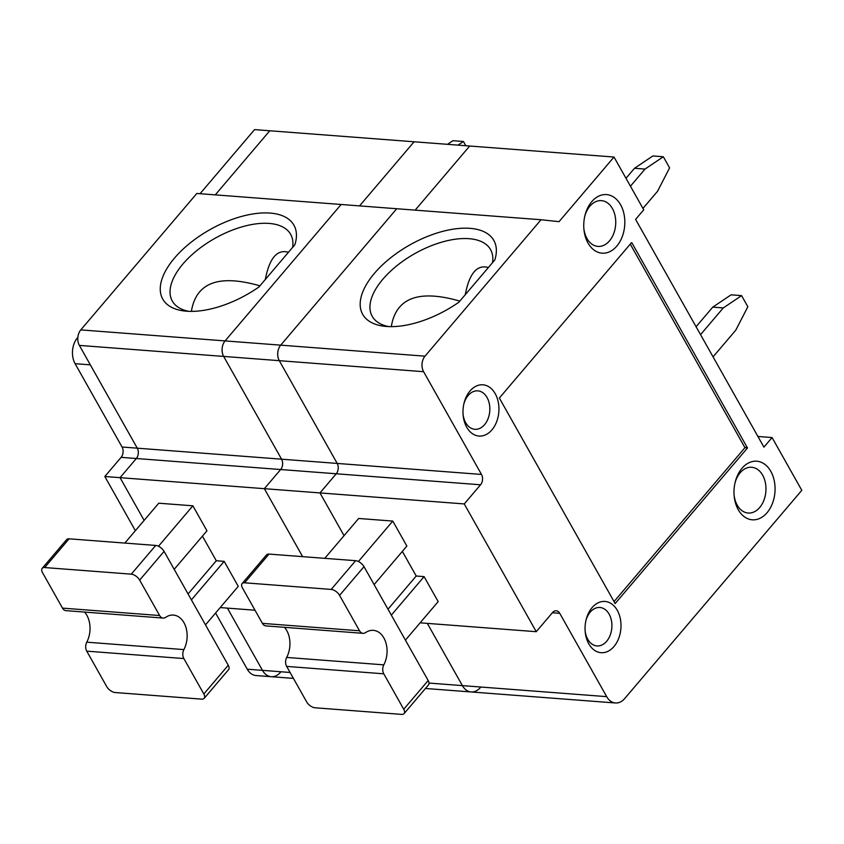 <?xml version="1.0" encoding="UTF-8"?>
<svg xmlns="http://www.w3.org/2000/svg" width="844" height="844" viewBox="0 0 844 844"><rect width="100%" height="100%" fill="white"/><g stroke="black" fill="none" stroke-linecap="round" stroke-linejoin="round"><path stroke-width="1.27" d="M459.822 301.108C418.835 289.292 396.005 297.805 391.299 326.649M286.665 666.401L306.625 701.828A7.343 3.798 40.4 0 0 315.002 707.778L401.617 714.393A7.343 3.798 -139.6 0 0 404.086 713.602A7.343 3.798 -139.6 0 0 403.738 709.245L383.777 673.818A7.343 5.117 -85.6 0 1 383.809 664.85L286.686 657.434A7.343 5.117 -85.6 0 0 286.665 666.401L383.777 673.818M284.491 627.335A22.028 15.361 -85.6 0 1 286.686 657.434M383.809 664.85A22.028 15.361 -85.6 0 0 385.856 642.632A22.028 15.361 -85.6 0 0 373.333 630.341A22.028 15.361 -85.6 0 0 365.621 632.578A7.343 5.117 -85.6 0 1 363.047 633.327L265.934 625.91A7.343 5.117 -85.6 0 1 262.421 623.378L242.46 587.951A7.343 3.798 -139.6 0 1 242.112 583.594A7.343 3.798 -139.6 0 1 244.581 582.803L331.196 589.418A7.343 3.798 -139.6 0 1 339.573 595.368L359.533 630.795L262.421 623.378M494.806 259.973A75.274 37.347 -29.4 0 0 453.07 229.188A75.274 37.347 -29.4 0 0 369.556 279.617A75.274 37.347 -29.4 0 0 384.927 326.322A75.274 37.347 -29.4 0 0 458.841 302.247L494.806 259.973M492.527 262.642A67.931 33.707 -29.4 0 0 490.575 249.613A67.931 33.707 -29.4 0 0 415.227 253.379A67.931 33.707 -29.4 0 0 372.004 315.93A67.931 33.707 -29.4 0 0 372.215 316.31A67.931 33.707 -29.4 0 0 388.82 326.596M757.923 436.475L772.07 437.551L763.925 447.13L635.595 219.387L643.74 209.808L614.01 157.037L469.707 146.023L415.174 210.135L469.707 146.023L269.785 130.767L215.262 194.88L269.785 130.767L254.561 129.607L200.039 193.719M404.086 713.602L428.509 684.874A7.343 3.798 -139.6 0 0 428.172 680.517L364.007 566.651A7.343 3.798 -139.6 0 0 355.63 560.69L269.014 554.086A7.343 3.798 -139.6 0 0 266.546 554.877L242.112 583.594M713.064 356.864L735.789 330.162L747.847 306.741L741.591 295.632L731.094 294.83L712.769 307.132L723.266 307.933L700.541 334.646M79.378 345.407L223.671 356.421A11.014 7.68 -85.6 0 1 225.084 340.913A11.014 7.68 94.4 0 0 223.671 356.421L281.579 459.189A7.343 5.117 -85.6 0 1 280.641 469.528L264.351 488.676L120.048 477.662L136.338 458.514A7.343 5.117 94.4 0 0 137.277 448.175L79.378 345.407A11.014 7.68 94.4 0 1 80.781 329.898L196.821 193.466L341.124 204.48L225.084 340.913L280.704 345.154A11.014 7.68 94.4 0 0 279.29 360.673A11.014 7.68 -85.6 0 1 280.704 345.154L396.733 208.732L541.036 219.746L425.007 356.168A11.014 7.68 94.4 0 0 423.593 371.687L481.491 474.444A7.343 5.117 -85.6 0 1 480.552 484.783L464.263 503.931L536.256 631.692L552.546 612.544A7.343 5.117 94.4 0 1 556.228 610.782A7.343 5.117 94.4 0 1 559.741 613.314L606.688 696.638A18.357 12.797 94.4 0 0 615.476 702.978A18.357 12.797 94.4 0 0 624.697 698.558L801.8 490.322L772.07 437.551M464.263 503.931L264.351 488.676L302.648 556.65L264.351 488.676L280.641 469.528L136.338 458.514L120.048 477.662L104.825 476.501L121.114 457.353A7.343 5.117 -85.6 0 0 122.053 447.014L75.105 363.69L90.329 364.851L137.277 448.175L122.053 447.014M344.046 535.655L319.971 492.917L344.046 535.655M420.133 622.83L536.256 631.692M374.114 584.586L406.871 546.068L392.787 521.075L358.668 518.469L324.761 558.338M387.987 609.21L416.219 576.019L402.345 551.396M416.219 576.019L424.089 576.621L438.173 601.614L405.415 640.132M614.01 157.037L559.044 221.666L541.036 219.746M663.342 156.762L652.845 155.961L634.519 168.272L645.016 169.074L663.342 156.762L669.598 167.872L657.539 191.293L642.959 208.426M480.552 484.783L336.25 473.769L319.971 492.917L336.25 473.769A7.343 5.117 94.4 0 0 337.199 463.43A7.343 5.117 -85.6 0 1 336.25 473.769L280.641 469.528A7.343 5.117 -85.6 0 0 281.579 459.189L137.277 448.175A7.343 5.117 94.4 0 1 136.338 458.514L121.114 457.353M429.026 683.07L462.396 685.623L427.317 623.378L462.396 685.623A18.357 12.797 94.4 0 0 471.174 691.964A18.357 12.797 -85.6 0 1 462.396 685.623L606.688 696.638M712.769 307.132L696.089 326.744M645.016 169.074L630.436 186.207M634.519 168.272L625.984 178.306M747.489 447.985L744.724 447.542L747.489 447.985L615.16 603.566L499.353 398.041L631.491 242.682M592.077 607.627A25.7 17.924 94.4 0 0 586.105 619.77A25.7 17.924 94.4 0 0 585.198 631.713A25.7 17.924 94.4 0 0 608.387 651.104A25.7 17.924 94.4 0 0 618.979 613.989A25.7 17.924 94.4 0 0 592.077 607.627M742.003 468.283A29.371 20.478 94.4 0 0 735.187 482.167A29.371 20.478 94.4 0 0 734.143 495.818A29.371 20.478 94.4 0 0 760.644 517.973A29.371 20.478 94.4 0 0 772.756 475.552A29.371 20.478 94.4 0 0 742.003 468.283M470.002 390.994A25.7 17.924 94.4 0 0 464.042 403.137A25.7 17.924 94.4 0 0 463.124 415.079A25.7 17.924 94.4 0 0 486.313 434.47A25.7 17.924 94.4 0 0 496.916 397.345A25.7 17.924 94.4 0 0 470.002 390.994M616.806 246.1A29.371 20.478 -85.6 0 1 596.391 251.544A29.371 20.478 -85.6 0 1 583.911 229.188A29.371 20.478 -85.6 0 1 584.945 215.536A29.371 20.478 -85.6 0 1 616.384 199.247A29.371 20.478 -85.6 0 1 616.806 246.1M747.351 447.742L631.818 242.703M585.135 630.901A19.275 13.441 94.4 0 0 596.972 645.934A19.275 13.441 94.4 0 0 611.837 627.736A19.275 13.441 94.4 0 0 599.905 607.49A19.275 13.441 94.4 0 0 590.22 612.132A19.275 13.441 94.4 0 0 585.926 620.562M584.765 216.317A22.946 16.004 -85.6 0 1 601.434 200.64A22.946 16.004 -85.6 0 1 615.149 216.127A22.946 16.004 -85.6 0 1 609.474 240.888A22.946 16.004 -85.6 0 1 597.942 246.406A22.946 16.004 -85.6 0 1 583.837 228.386M741.591 295.632L723.266 307.933M488.37 267.548C477.06 264.288 469.348 273.351 465.244 294.735M423.593 371.687L279.29 360.673L337.199 463.43L281.579 459.189L223.671 356.421L279.29 360.673L337.199 463.43L481.491 474.444M363.047 633.327A7.343 5.117 -85.6 0 1 359.533 630.795M358.405 561.503L392.787 521.075M463.061 414.267A19.275 13.441 94.4 0 0 474.898 429.301A19.275 13.441 94.4 0 0 489.763 411.102A19.275 13.441 94.4 0 0 477.831 390.856A19.275 13.441 94.4 0 0 468.146 395.498A19.275 13.441 94.4 0 0 463.852 403.928M614.052 601.582L744.862 447.784M734.08 495.006A22.946 16.004 94.4 0 0 748.185 513.036A22.946 16.004 94.4 0 0 765.877 491.366A22.946 16.004 94.4 0 0 751.677 467.27A22.946 16.004 94.4 0 0 740.146 472.798A22.946 16.004 94.4 0 0 734.997 482.947M391.331 615.139L424.089 576.621M747.446 447.626L744.819 447.425L630.268 244.127M259.91 285.842C218.923 274.026 196.082 282.54 191.388 311.383M86.753 651.146L106.703 686.573A7.343 3.798 40.4 0 0 115.09 692.523L201.705 699.138A7.343 3.798 -139.6 0 0 204.164 698.336A7.343 3.798 -139.6 0 0 203.826 693.979L183.865 658.563A7.343 5.117 -85.6 0 1 183.887 649.595L86.774 642.178A7.343 5.117 -85.6 0 0 86.753 651.146L183.865 658.563M84.579 612.069A22.028 15.361 -85.6 0 1 86.774 642.178M183.887 649.595A22.028 15.361 -85.6 0 0 185.933 627.366A22.028 15.361 -85.6 0 0 173.421 615.076A22.028 15.361 -85.6 0 0 165.709 617.323A7.343 5.117 -85.6 0 1 163.135 618.072L66.011 610.655A7.343 5.117 -85.6 0 1 62.509 608.123L42.548 572.696A7.343 3.798 -139.6 0 1 42.2 568.339A7.343 3.798 -139.6 0 1 44.669 567.548L131.284 574.152A7.343 3.798 -139.6 0 1 139.661 580.113L159.621 615.529L62.509 608.123M294.883 244.718A75.274 37.347 -29.4 0 0 253.147 213.922A75.274 37.347 -29.4 0 0 169.644 264.351A75.274 37.347 -29.4 0 0 185.015 311.067A75.274 37.347 -29.4 0 0 258.929 286.992L294.883 244.718M292.615 247.387A67.931 33.707 -29.4 0 0 290.663 234.358A67.931 33.707 -29.4 0 0 215.315 238.124A67.931 33.707 -29.4 0 0 172.092 300.664A67.931 33.707 -29.4 0 0 172.303 301.044A67.931 33.707 -29.4 0 0 188.898 311.341M204.164 698.336L228.597 669.619A7.343 3.798 -139.6 0 0 228.249 665.262L164.084 551.385A7.343 3.798 -139.6 0 0 155.707 545.435L69.092 538.82A7.343 3.798 -139.6 0 0 66.623 539.622L42.2 568.339M144.134 520.4L120.048 477.662L144.134 520.4M220.21 607.574L255.015 610.223M174.202 569.331L206.959 530.813L192.875 505.809L158.756 503.203L124.838 543.072M188.075 593.944L216.296 560.754L202.423 536.14M216.296 560.754L224.177 561.355L238.261 586.358L205.493 624.876M290.083 672.468L262.473 670.358A18.357 12.797 94.4 0 0 271.251 676.698L256.027 675.538A18.357 12.797 94.4 0 1 247.25 669.197L262.473 670.358L227.405 608.123L262.473 670.358A18.357 12.797 94.4 0 0 271.251 676.698A18.357 12.797 94.4 0 0 280.482 672.278M458.018 145.136L463.419 141.497L452.922 140.695L447.51 144.335M414.087 141.781L359.555 205.894L414.087 141.781M288.448 252.282C277.138 249.022 269.436 258.085 265.322 279.469M463.419 141.497L465.804 145.727M163.135 618.072A7.343 5.117 -85.6 0 1 159.621 615.529M158.482 546.247L192.875 505.809M191.409 599.873L224.177 561.355M480.394 687.543A18.357 12.797 -85.6 0 1 471.174 691.964L615.476 702.978M80.781 329.898L225.084 340.913L341.124 204.48L396.733 208.732L280.704 345.154L425.007 356.168M75.105 363.69A18.357 12.797 94.4 0 1 77.458 337.832L77.848 337.378M247.25 669.197L215.589 613.008M135.367 530.697L104.825 476.501M269.014 554.086L244.581 582.803M552.366 612.755L559.741 613.314M364.007 566.651L339.573 595.368M355.63 560.69L331.196 589.418M428.172 680.517L403.738 709.245M69.092 538.82L44.669 567.548M164.084 551.385L139.661 580.113M155.707 545.435L131.284 574.152M228.249 665.262L203.826 693.979M271.251 676.698L293.417 678.386M471.174 691.964L425.46 688.472"/></g></svg>
